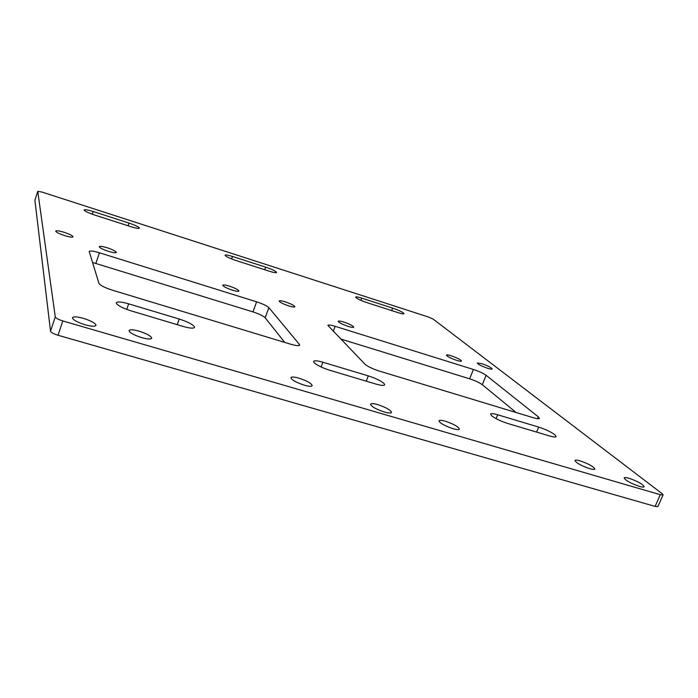 <?xml version="1.0" encoding="UTF-8"?>
<svg xmlns="http://www.w3.org/2000/svg" width="698" height="698" viewBox="0 0 698 698"><rect width="100%" height="100%" fill="white"/><g stroke="black" fill="none" stroke-linecap="round" stroke-linejoin="round"><path stroke-width="1.05" d="M456.841 360.43C459.668 361.285 461.23 361.503 461.526 361.075C460.732 359.679 457.26 357.908 451.117 355.762C448.291 354.898 446.72 354.68 446.406 355.108C447.182 356.495 450.664 358.275 456.841 360.43M348.223 326.411C351.539 327.414 353.38 327.667 353.755 327.17C353.109 325.835 349.777 324.125 343.756 322.057C340.441 321.045 338.582 320.792 338.19 321.281C338.818 322.616 342.168 324.326 348.223 326.411M232.355 290.132C236.256 291.302 238.446 291.598 238.925 291.031C238.411 289.757 235.209 288.126 229.328 286.119C225.419 284.941 223.22 284.636 222.723 285.212C223.22 286.468 226.431 288.108 232.355 290.132M108.478 251.341C113.093 252.711 115.702 253.077 116.313 252.423C115.92 251.236 112.849 249.675 107.099 247.738C102.493 246.359 99.866 245.993 99.229 246.638C99.613 247.825 102.693 249.395 108.478 251.341M141.659 337.605C147.514 339.211 150.864 339.42 151.719 338.233C151.265 336.113 147.095 333.766 139.19 331.192C133.335 329.578 129.968 329.36 129.06 330.547C129.496 332.658 133.693 335.014 141.659 337.605M304.223 385.156C308.882 386.456 311.535 386.622 312.172 385.645C311.491 383.377 307.076 380.881 298.927 378.168C294.251 376.85 291.581 376.684 290.918 377.662C291.563 379.913 295.996 382.417 304.223 385.156M453.019 428.685C456.771 429.741 458.883 429.872 459.354 429.096C458.411 426.705 453.752 424.087 445.376 421.226C441.607 420.161 439.478 420.022 438.981 420.807C439.888 423.171 444.574 425.806 453.019 428.685M589.731 468.681C592.777 469.536 594.478 469.658 594.836 469.039C593.588 466.561 588.684 463.83 580.125 460.855C577.063 459.982 575.344 459.86 574.969 460.479C576.173 462.94 581.094 465.671 589.731 468.681M64.783 235.654C69.617 237.093 72.365 237.486 73.02 236.823C72.662 235.68 69.66 234.162 64.015 232.268C59.173 230.82 56.416 230.427 55.727 231.082C56.076 232.225 59.094 233.751 64.783 235.654M288.885 305.951C292.453 307.024 294.451 307.303 294.87 306.78C294.303 305.497 291.066 303.848 285.168 301.824C281.591 300.742 279.584 300.463 279.148 300.986C279.697 302.26 282.943 303.918 288.885 305.951M487.736 368.326C490.406 369.146 491.881 369.355 492.16 368.954C491.322 367.558 487.85 365.787 481.733 363.649L477.284 363.012C478.095 364.4 481.585 366.171 487.736 368.326M84.982 324.745C91.359 326.472 95.033 326.69 95.992 325.399C95.609 323.287 91.455 320.949 83.542 318.393C77.164 316.648 73.465 316.421 72.452 317.712C72.819 319.824 76.998 322.162 84.982 324.745M384.397 412.029C388.603 413.199 390.976 413.338 391.534 412.448C390.714 410.058 386.116 407.449 377.731 404.622C373.517 403.444 371.118 403.296 370.542 404.186C371.327 406.559 375.943 409.176 384.397 412.029M639.368 486.358C642.221 487.169 643.809 487.274 644.149 486.689C642.762 484.133 637.71 481.323 628.977 478.27C626.106 477.449 624.501 477.336 624.152 477.921C625.487 480.46 630.564 483.269 639.368 486.358M662.149 493.687L433.249 319.169L428.354 316.979L42.063 192.081L37.762 191.365L55.273 316.901C55.875 318.183 58.379 319.527 62.803 320.932L660.299 494.69L663.083 494.882L662.149 493.687M37.762 191.365L34.9 200.221L50.526 331.175L55.273 316.901M62.803 320.932L58.021 335.258L655.117 506.408L660.299 494.69M361.73 298.133C358.083 296.99 356.059 296.641 355.657 297.095L356.032 297.697C358.109 299.224 361.756 300.873 366.982 302.644L398.261 312.704C401.743 313.795 403.653 314.126 404.011 313.69L403.523 313.001C401.298 311.439 397.651 309.807 392.599 308.097L361.73 298.133L360.892 300.332M232.469 256.445C228.08 255.075 225.629 254.657 225.096 255.18L225.236 255.564C226.789 256.951 230.349 258.592 235.915 260.476L269.603 271.313C273.782 272.613 276.111 273.005 276.574 272.499L276.356 272.028C274.611 270.597 271.051 268.974 265.676 267.159L232.469 256.445L231.588 258.914M128.074 225.777L128.999 223.072C134.723 225 138.169 226.606 139.347 227.897L139.391 228.141C138.771 228.726 135.936 228.246 130.884 226.684L94.5 214.975C88.567 212.969 85.121 211.354 84.179 210.124L84.17 209.958C84.868 209.348 87.869 209.871 93.166 211.511L92.267 214.216M128.999 223.072L93.166 211.511M177.231 324.666L179.22 319.03C187.291 321.638 192.343 324.177 194.384 326.655L194.515 327.388C193.599 328.636 189.786 328.304 183.085 326.42L131.416 310.968C122.918 308.228 117.875 305.654 116.296 303.246L116.269 302.749C117.351 301.431 121.487 301.798 128.668 303.839L126.757 309.397M179.22 319.03L128.668 303.839M366.249 381.169L368.291 375.873C375.672 378.264 380.916 380.803 384.04 383.516L384.659 384.842C384.031 385.811 381.16 385.558 376.056 384.101L329.761 370.263C322.014 367.75 316.752 365.167 313.978 362.506L313.577 361.416C314.309 360.377 317.416 360.648 322.895 362.227L321.097 366.974M368.291 375.873L322.895 362.227M536.614 432.097L538.699 427.106C545.47 429.305 550.853 431.835 554.831 434.714L556.149 436.573C555.704 437.314 553.514 437.114 549.579 435.971L507.856 423.503C500.754 421.199 495.344 418.617 491.628 415.772L490.598 414.123C491.113 413.329 493.477 413.548 497.691 414.778L496.104 418.652M538.699 427.106L497.691 414.778M298.779 345.615L299.285 344.236L268.878 307.644L265.17 317.773C263.216 315.889 259.141 313.934 252.955 311.893L92.502 262.448M299.285 344.236L299.616 345.135C298.962 346.051 296.048 345.763 290.865 344.262L112.422 290.194C104.761 287.698 100.268 285.438 98.959 283.397L89.178 251.428C90.025 250.547 93.445 251.001 99.439 252.781L95.87 263.382M252.955 311.893L256.62 301.824L99.439 252.781M256.62 301.824C262.814 303.874 266.906 305.811 268.878 307.644M537.547 418.704L538.324 416.846L486.122 375.306L482.309 384.711C479.43 382.617 475.207 380.654 469.632 378.822L340.615 338.975M538.324 416.846L539.441 418.39C539.03 419.027 537.024 418.817 533.403 417.753L379.18 371.022C372.418 368.814 367.671 366.537 364.941 364.182L327.877 325.373C328.4 324.701 330.817 325.015 335.136 326.315L333.243 331.332M469.632 378.822L473.41 369.46L335.136 326.315M473.41 369.46C478.985 371.31 483.225 373.256 486.122 375.306M284.705 342.395L265.17 317.773M516.136 412.518L482.309 384.711M663.083 494.882L657.917 506.556L655.117 506.408M58.021 335.258C53.606 333.871 51.102 332.51 50.526 331.175M264.743 269.751L265.676 267.159M391.639 310.575L392.599 308.097M37.771 191.322L34.909 200.178"/></g></svg>
